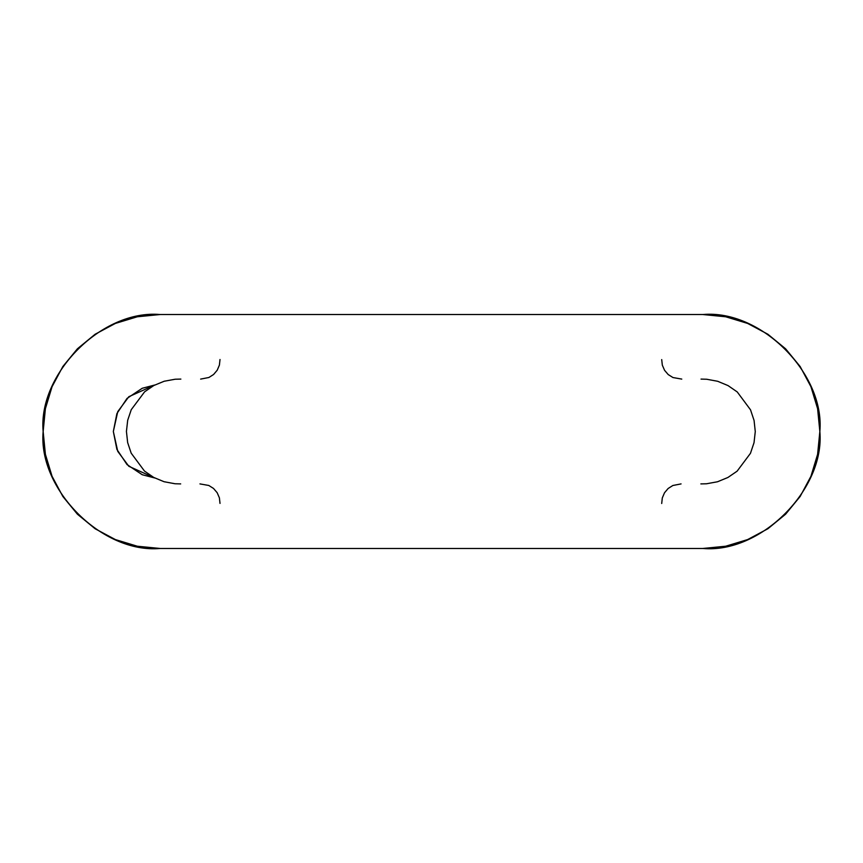 <?xml version="1.0" encoding="UTF-8"?>
<svg xmlns="http://www.w3.org/2000/svg" width="863" height="863" viewBox="0 0 863 863"><rect width="100%" height="100%" fill="white"/><g stroke="black" fill="none" stroke-linecap="round" stroke-linejoin="round"><path stroke-width="1.29" d="M220.011 359.504L219.407 365.092L217.206 370.227L213.582 374.499L208.868 377.498L200.648 379.094M180.863 379.094L175.211 379.224L164.197 381.241L153.819 385.513L144.596 391.834L131.252 409.688L127.692 420.292L126.43 431.435L127.648 442.557L131.187 453.172L144.466 471.047L153.679 477.412L164.046 481.716L175.027 483.755L180.68 483.906M199.946 483.906L208.76 485.459L213.506 488.436L217.152 492.687L219.385 497.822L220.011 503.409M661.662 548.469L220.054 548.469M661.662 314.531L220.054 314.531M661.705 503.496L662.309 497.908L664.51 492.773L668.124 488.501L672.849 485.502L681.069 483.906M700.853 483.906L706.506 483.776L717.52 481.759L727.897 477.487L737.121 471.166L750.465 453.312L754.025 442.708L755.276 431.565L754.068 420.443L750.53 409.828L737.25 391.953L728.038 385.588L717.671 381.284L706.689 379.245L701.036 379.094M681.77 379.094L672.957 377.541L668.21 374.564L664.564 370.313L662.331 365.178L661.705 359.591M220.011 548.469L160.119 548.469C102.255 553.701 37.918 489.375 43.15 431.5C37.918 373.625 102.255 309.299 160.119 314.531L220.011 314.531L160.119 314.531L137.303 316.775L115.362 323.431L95.135 334.24L77.411 348.792L62.859 366.516L52.05 386.732L45.394 408.684L43.15 431.5L45.394 454.316L52.05 476.268L62.859 496.484L77.411 514.208L95.135 528.76L115.362 539.569L137.303 546.225L160.119 548.469L702.881 548.469L725.697 546.225L747.638 539.569L767.865 528.76L785.589 514.208L800.141 496.484L810.95 476.268L817.606 454.316L819.85 431.5L817.606 408.684L810.95 386.732L800.141 366.516L785.589 348.792L767.865 334.24L747.638 323.431L725.697 316.775L702.881 314.531L661.705 314.531L702.881 314.531C760.745 309.299 825.082 373.625 819.85 431.5C825.082 489.375 760.745 553.701 702.881 548.469L661.705 548.469M220.011 314.531L661.705 314.531M142.222 474.726L154.768 477.983L142.222 474.726L127.034 464.585L116.893 449.407L113.333 431.5L116.893 413.593L127.034 398.415L142.222 388.274L154.768 385.017L142.222 388.274M154.757 477.983L128.835 466.29L117.756 451.36L113.333 431.5L117.756 411.64L128.835 396.71L154.757 385.017"/></g></svg>
